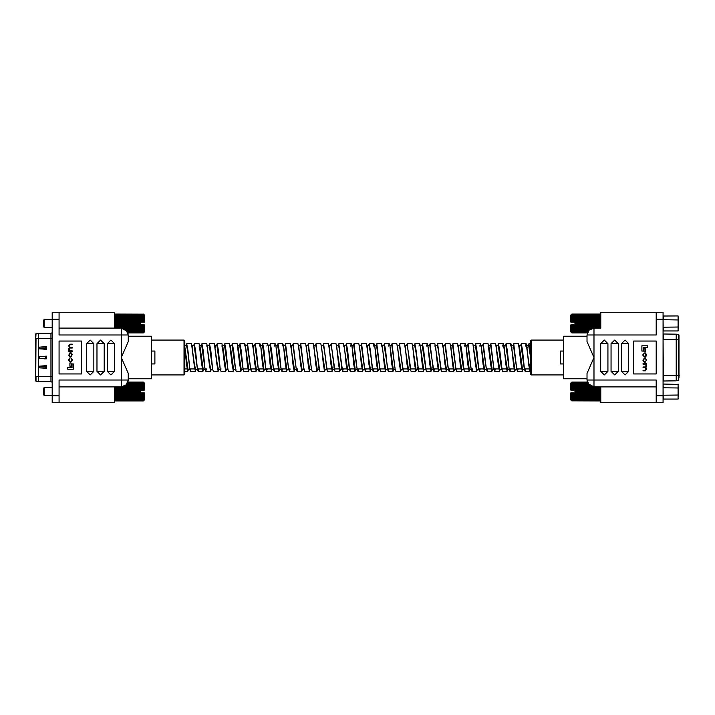 <?xml version="1.0" encoding="UTF-8"?>
<svg xmlns="http://www.w3.org/2000/svg" width="715" height="715" viewBox="0 0 715 715"><rect width="100%" height="100%" fill="white"/><g stroke="black" fill="none" stroke-linecap="round" stroke-linejoin="round"><path stroke-width="1.07" d="M529.77 368.931L524.444 368.931M522.173 368.931L516.847 368.931M514.568 368.931L509.241 368.931M506.962 368.931L501.635 368.931M499.356 368.931L494.029 368.931M491.75 368.931L486.432 368.931M484.153 368.931L478.827 368.931M476.548 368.931L475.984 368.931M468.942 368.931L463.615 368.931M461.336 368.931L456.009 368.931M453.739 368.931L448.412 368.931M446.133 368.931L440.806 368.931M438.527 368.931L433.201 368.931M430.922 368.931L425.595 368.931M423.325 368.931L417.998 368.931M415.719 368.931L410.392 368.931M408.113 368.931L402.786 368.931M400.507 368.931L399.944 368.931M392.901 368.931L387.575 368.931M385.305 368.931L379.978 368.931M377.699 368.931L372.372 368.931M370.093 368.931L364.766 368.931M362.487 368.931L357.16 368.931M354.89 368.931L349.564 368.931M347.284 368.931L341.958 368.931M339.679 368.931L334.352 368.931M332.073 368.931L326.746 368.931M324.467 368.931L323.904 368.931M316.87 368.931L316.307 368.931M309.264 368.931L308.701 368.931M301.659 368.931L301.095 368.931M285.893 368.931L281.129 368.931M278.287 368.931L273.523 368.931M270.681 368.931L265.917 368.931M263.075 368.931L258.312 368.931M255.469 368.931L250.715 368.931M247.873 368.931L243.109 368.931M202.247 368.931L197.483 368.931M194.641 368.931L189.877 368.931M187.044 368.931L184.819 368.931M530.45 356.526L528.653 345.381L526.374 345.381L528.903 363.56L530.45 369.619M525.248 368.931L524.846 369.619L524.095 367.394L521.047 345.381L519.126 345.381M518.366 346.069L518.768 345.381L519.519 347.606L522.576 369.619L524.846 369.619M517.642 368.931L517.249 369.619L516.498 367.394L513.442 345.381L511.52 345.381M511.162 345.381L514.97 369.619L517.249 369.619M509.053 368.216L505.836 345.381L503.914 345.381M503.566 345.381L507.364 369.619L509.286 369.619M502.439 368.931L502.037 369.619L501.287 367.394L498.239 345.381L496.308 345.381M495.96 345.381L499.758 369.619L501.68 369.619M494.834 368.931L494.431 369.619L493.681 367.394L490.633 345.381L488.711 345.381M487.952 346.069L488.354 345.381L489.105 347.606L492.152 369.619L494.431 369.619M487.228 368.931L486.826 369.619L486.084 367.394L483.027 345.381L481.106 345.381M479.783 346.069L480.507 343.718L481.186 345.81L484.555 369.619L486.826 369.619M479.631 368.931L479.229 369.619L478.478 367.394L475.421 345.381L473.5 345.381M473.142 345.381L476.95 369.619L478.871 369.619M471.033 368.216L467.825 345.381L465.894 345.381M465.143 346.069L465.545 345.381L466.126 346.784M464.58 346.069L465.295 343.718L465.974 345.81L469.344 369.619L471.265 369.619M463.427 368.216L460.219 345.381L458.297 345.381M457.537 346.069L457.94 345.381L458.529 346.784M452.255 345.381L452.854 343.718L457.698 343.718L461.738 369.619L463.669 369.619M455.83 368.216L452.613 345.381L450.691 345.381M450.334 345.381L450.924 346.784M444.659 345.381L445.248 343.718L450.093 343.718L454.141 369.619L456.411 369.619M449.208 368.931L448.814 369.619L448.064 367.394L445.007 345.381L443.086 345.381M437.053 345.381L437.652 343.718L442.487 343.718L446.535 369.619L448.814 369.619M429.447 345.381L430.046 343.718L434.881 343.718L438.93 369.619L441.209 369.619L438.67 351.44L437.401 345.381L435.48 345.381M426.56 346.069L427.284 343.718L427.954 345.81L431.324 369.619L433.603 369.619L429.804 345.381L427.874 345.381M418.954 346.069L419.678 343.718L420.357 345.81L423.718 369.619L425.997 369.619L422.199 345.381L420.277 345.381M406.638 345.381L407.237 343.718L412.072 343.718L416.121 369.619L418.391 369.619L415.862 351.44L414.593 345.381L412.671 345.381M399.033 345.381L399.631 343.718L404.467 343.718L408.515 369.619L410.794 369.619L408.256 351.44L406.987 345.381L405.065 345.381M403.189 369.619L399.39 345.381L397.46 345.381M391.427 345.381L392.026 343.718L396.861 343.718L400.909 369.619L402.831 369.619M394.993 368.216L391.784 345.381L389.863 345.381M388.54 346.069L389.264 343.718L389.934 345.81L393.304 369.619L395.234 369.619M387.977 369.619L384.178 345.381L382.257 345.381M376.224 345.381L376.814 343.718L381.658 343.718L385.707 369.619L387.628 369.619M379.79 368.216L376.573 345.381L374.651 345.381M374.294 345.381L374.883 346.784M373.328 346.069L374.052 343.718L374.731 345.81L378.101 369.619L380.023 369.619M361.012 345.381L361.611 343.718L366.446 343.718L370.495 369.619L372.774 369.619L370.236 351.44L368.967 345.381L367.045 345.381M365.571 368.931L365.168 369.619L364.418 367.394L361.37 345.381L359.439 345.381M353.407 345.381L354.005 343.718L358.85 343.718L362.889 369.619L365.168 369.619M357.965 368.931L357.563 369.619L356.812 367.394L353.764 345.381L351.843 345.381M350.52 346.069L351.244 343.718L351.923 345.81L355.284 369.619L357.563 369.619M350.359 368.931L349.966 369.619L349.215 367.394L346.158 345.381L344.237 345.381M338.204 345.381L338.803 343.718L343.638 343.718L347.687 369.619L349.966 369.619M330.598 345.381L331.197 343.718L336.032 343.718L340.081 369.619L342.36 369.619L339.822 351.44L338.553 345.381L336.631 345.381M322.992 345.381L323.591 343.718L328.426 343.718L332.475 369.619L334.754 369.619L332.216 351.44L330.956 345.381L329.025 345.381M315.387 345.381L315.985 343.718L320.829 343.718L324.869 369.619L327.148 369.619L324.619 351.44L323.35 345.381L321.428 345.381M307.79 345.381L308.388 343.718L313.224 343.718L317.272 369.619L319.542 369.619L317.013 351.44L315.744 345.381L313.822 345.381M308.388 343.718L311.508 369.19L308.138 345.381L306.217 345.381M300.184 345.381L300.783 343.718L305.618 343.718L309.667 369.619L311.588 369.619M300.783 343.718L303.902 369.19L300.532 345.381L298.262 345.381L298.843 346.784M292.578 345.381L293.177 343.718L298.012 343.718L302.061 369.619L303.982 369.619M293.177 343.718L296.305 369.19L292.935 345.381L290.656 345.381M284.972 345.381L285.571 343.718L290.415 343.718L294.455 369.619L296.376 369.619M289.53 368.931L289.128 369.619L288.547 368.216M285.571 343.718L288.699 369.19L285.33 345.381L283.408 345.381M282.085 346.069L282.809 343.718L283.489 345.81L286.858 369.619L288.78 369.619M281.925 368.931L281.531 369.619L280.941 368.216M277.375 345.381L277.965 343.718L279.234 350.609L281.093 369.19L277.724 345.381L275.802 345.381M274.48 346.069L275.204 343.718L275.883 345.81L279.252 369.619L281.174 369.619M274.328 368.931L273.925 369.619L273.336 368.216M269.769 345.381L270.368 343.718L271.629 350.609L273.488 369.19L270.118 345.381L268.197 345.381M266.883 346.069L267.598 343.718L268.277 345.81L271.646 369.619L273.568 369.619M266.722 368.931L266.32 369.619L265.73 368.216M262.164 345.381L262.762 343.718L264.032 350.609L265.882 369.19L262.521 345.381L260.591 345.381M259.277 346.069L260.001 343.718L260.671 345.81L264.041 369.619L265.962 369.619M258.714 369.619L258.124 368.216M254.558 345.381L255.157 343.718L256.426 350.609L258.285 369.19L254.915 345.381L252.994 345.381M246.952 345.381L247.551 343.718L252.395 343.718L256.435 369.619L258.365 369.619M251.108 369.619L250.527 368.216M247.551 343.718L250.679 369.19L247.31 345.381L245.388 345.381M244.065 346.069L244.789 343.718L245.468 345.81L248.838 369.619L250.759 369.619M243.913 368.931L243.511 369.619L242.921 368.216M239.355 345.381L239.954 343.718L241.214 350.609L243.073 369.19L239.704 345.381L237.782 345.381M238.015 346.784L241.232 369.619L243.154 369.619M235.905 369.619L235.315 368.216M231.749 345.381L232.348 343.718L233.617 350.609L235.467 369.19L232.098 345.381L230.176 345.381M230.409 346.784L233.626 369.619L235.548 369.619M224.144 345.381L224.742 343.718L226.012 350.609L227.871 369.19L224.501 345.381L222.579 345.381M222.812 346.784L226.02 369.619L227.951 369.619M216.538 345.381L217.137 343.718L218.406 350.609L220.265 369.19L216.895 345.381L214.616 345.381L217.154 363.56L218.424 369.619L220.345 369.619M208.941 345.381L209.531 343.718L210.8 350.609L212.659 369.19L209.289 345.381L207.01 345.381L209.549 363.56L210.818 369.619L212.739 369.619M205.893 368.931L205.491 369.619L204.901 368.216M201.335 345.381L201.934 343.718L203.194 350.609L205.053 369.19L201.684 345.381L199.762 345.381M199.994 346.784L203.212 369.619L205.134 369.619M193.729 345.381L194.328 343.718L195.597 350.609L197.456 369.19L194.087 345.381L191.808 345.381L194.337 363.56L195.606 369.619L197.528 369.619M186.123 345.381L186.722 343.718L187.991 350.609L189.85 369.19L187.75 351.44L186.481 345.381L184.819 345.381L184.819 341.582L184.819 374.097L184.005 374.919L151.625 374.919M184.819 346.936L188 369.619L189.931 369.619M510.045 368.931L509.643 369.619M480.346 346.069L480.748 345.381M472.025 368.931L471.623 369.619M464.419 368.931L464.017 369.619M442.326 346.069L442.728 345.381M434.729 346.069L435.131 345.381M427.123 346.069L427.525 345.381M381.497 346.069L381.899 345.381M351.083 346.069L351.485 345.381M343.477 346.069L343.879 345.381M304.742 368.931L304.34 369.619M297.136 368.931L296.734 369.619M221.096 368.931L220.694 369.619M221.82 346.069L222.222 345.381M206.608 346.069L207.01 345.381M199.011 346.069L199.414 345.381M190.682 368.931L190.279 369.619M191.406 346.069L191.808 345.381M184.819 347.016L186.49 364.391L187.759 371.282L188.358 369.619M186.722 343.718L191.566 343.718L194.096 364.391L195.365 371.282L195.964 369.619M194.328 343.718L199.163 343.718L201.702 364.391L202.971 371.282L203.569 369.619M201.934 343.718L206.769 343.718L209.307 364.391L210.567 371.282L211.166 369.619M209.531 343.718L214.375 343.718L216.904 364.391L218.173 371.282L218.772 369.619M217.137 343.718L221.981 343.718L224.51 364.391L225.779 371.282L226.378 369.619M224.742 343.718L229.578 343.718L232.116 364.391L233.385 371.282L233.984 369.619M232.348 343.718L237.183 343.718L239.722 364.391L240.991 371.282L241.581 369.619M245.468 345.81L247.327 364.391L248.588 371.282L249.186 369.619M253.074 345.81L254.924 364.391L256.193 371.282L256.792 369.619M260.671 345.81L262.53 364.391L263.799 371.282L264.398 369.619M268.277 345.81L270.136 364.391L271.405 371.282L272.004 369.619M275.883 345.81L277.742 364.391L279.002 371.282L279.601 369.619M283.489 345.81L285.339 364.391L286.608 371.282L287.207 369.619M291.085 345.81L292.944 364.391L294.214 371.282L294.812 369.619M298.691 345.81L300.55 364.391L301.819 371.282L302.418 369.619M306.297 345.81L308.156 364.391L309.425 371.282L310.015 369.619M313.903 345.81L315.762 364.391L317.022 371.282L317.621 369.619M321.5 345.81L323.359 364.391L324.628 371.282L325.227 369.619M329.106 345.81L330.965 364.391L332.234 371.282L332.832 369.619M336.711 345.81L338.57 364.391L339.84 371.282L340.438 369.619M344.317 345.81L346.176 364.391L347.436 371.282L348.035 369.619M351.923 345.81L353.773 364.391L355.042 371.282L355.641 369.619M359.52 345.81L361.379 364.391L362.648 371.282L363.247 369.619M367.126 345.81L368.985 364.391L370.254 371.282L370.853 369.619M374.731 345.81L376.591 364.391L377.86 371.282L378.45 369.619M382.337 345.81L384.187 364.391L385.457 371.282L386.055 369.619M389.934 345.81L391.793 364.391L393.062 371.282L393.661 369.619M397.54 345.81L399.399 364.391L400.668 371.282L401.267 369.619M405.146 345.81L407.005 364.391L408.274 371.282L408.873 369.619M412.752 345.81L414.611 364.391L415.871 371.282L416.47 369.619M420.357 345.81L422.207 364.391L423.477 371.282L424.075 369.619M427.954 345.81L429.813 364.391L431.082 371.282L431.681 369.619M435.56 345.81L437.419 364.391L438.688 371.282L439.287 369.619M443.166 345.81L445.025 364.391L446.285 371.282L446.884 369.619M450.772 345.81L452.622 364.391L453.891 371.282L454.49 369.619M458.369 345.81L460.228 364.391L461.497 371.282L462.096 369.619M465.974 345.81L467.833 364.391L469.103 371.282L469.701 369.619M467.467 345.381L468.066 343.718L472.901 343.718L475.439 364.391L476.708 371.282L477.298 369.619M481.186 345.81L483.045 364.391L484.305 371.282L484.904 369.619M482.67 345.381L483.269 343.718L488.113 343.718L490.642 364.391L491.911 371.282L492.51 369.619M490.275 345.381L490.874 343.718L495.718 343.718L498.248 364.391L499.517 371.282L500.116 369.619M502.6 346.069L503.315 343.718L503.995 345.81L505.854 364.391L507.123 371.282L507.722 369.619M510.197 346.069L510.921 343.718L511.6 345.81L513.459 364.391L514.72 371.282L515.318 369.619M513.093 345.381L513.683 343.718L518.527 343.718L521.056 364.391L522.325 371.282L522.924 369.619M525.409 346.069L526.133 343.718L526.803 345.81L528.662 364.391L529.931 371.282L530.45 370.013M189.85 369.19L190.53 371.282L195.365 371.282M197.456 369.19L198.127 371.282L198.85 368.931M205.053 369.19L205.732 371.282L206.456 368.931M212.659 369.19L213.338 371.282L218.173 371.282M220.265 369.19L220.944 371.282L225.779 371.282M227.871 369.19L228.541 371.282L233.385 371.282M235.467 369.19L236.147 371.282L240.991 371.282M243.073 369.19L243.752 371.282L248.588 371.282M250.679 369.19L251.358 371.282L256.193 371.282M258.285 369.19L258.955 371.282L259.679 368.931M265.882 369.19L266.561 371.282L267.285 368.931M273.488 369.19L274.167 371.282L274.891 368.931M281.093 369.19L281.773 371.282L282.488 368.931M288.699 369.19L289.378 371.282L290.093 368.931M296.305 369.19L296.975 371.282L297.699 368.931M303.902 369.19L304.581 371.282L309.425 371.282M311.508 369.19L312.187 371.282L317.022 371.282M315.985 343.718L319.113 369.19L319.793 371.282L324.628 371.282M323.591 343.718L326.719 369.19L327.39 371.282L332.234 371.282M331.197 343.718L334.316 369.19L334.995 371.282L339.84 371.282M338.803 343.718L341.922 369.19L342.601 371.282L343.325 368.931M345.81 345.381L346.4 343.718L347.669 350.609L349.528 369.19L350.207 371.282L350.922 368.931M354.005 343.718L357.134 369.19L357.813 371.282L358.528 368.931M361.611 343.718L364.739 369.19L365.41 371.282L366.134 368.931M368.618 345.381L369.217 343.718L370.486 350.609L372.336 369.19L373.016 371.282L373.739 368.931M376.814 343.718L379.942 369.19L380.621 371.282L385.457 371.282M383.821 345.381L384.42 343.718L385.689 350.609L387.548 369.19L388.227 371.282L388.942 368.931M392.026 343.718L395.154 369.19L395.824 371.282L400.668 371.282M399.631 343.718L402.751 369.19L403.43 371.282L408.274 371.282M407.237 343.718L410.356 369.19L411.036 371.282L415.871 371.282M414.235 345.381L414.834 343.718L416.103 350.609L418.641 371.282L423.477 371.282M421.841 345.381L422.44 343.718L423.709 350.609L426.247 371.282L431.082 371.282M430.046 343.718L433.174 369.19L433.844 371.282L434.568 368.931M437.652 343.718L440.771 369.19L441.45 371.282L446.285 371.282M445.248 343.718L448.377 369.19L449.056 371.282L449.771 368.931M452.854 343.718L455.982 369.19L456.662 371.282L461.497 371.282M459.861 345.381L460.46 343.718L461.729 350.609L464.258 371.282L469.103 371.282M468.066 343.718L471.185 369.19L471.864 371.282L472.588 368.931M475.073 345.381L475.672 343.718L476.932 350.609L478.791 369.19L479.47 371.282L480.194 368.931M483.269 343.718L486.397 369.19L487.076 371.282L487.791 368.931M490.874 343.718L494.002 369.19L494.682 371.282L495.397 368.931M497.881 345.381L498.48 343.718L499.749 350.609L502.279 371.282L507.123 371.282M505.487 345.381L506.086 343.718L507.346 350.609L509.205 369.19L509.884 371.282L510.608 368.931M513.683 343.718L516.811 369.19L517.49 371.282L518.205 368.931M520.69 345.381L521.289 343.718L522.558 350.609L524.417 369.19L525.096 371.282L525.811 368.931M528.296 345.381L528.894 343.718L530.45 353.746M127.896 332.94L143.393 332.94L127.896 332.94L128.083 333.691L127.064 331.206L121.3 328.105L126.189 330.133L128.217 335.022L128.217 341.573L121.3 357.5L121.3 335.022L59.095 335.022L59.095 319.239L52.177 319.239L52.177 395.761L59.095 395.761L59.095 379.978L121.3 379.978L121.3 357.5L128.217 373.427L128.217 378.727L151.625 378.727L151.625 336.273L128.217 336.273L128.217 335.022L121.3 335.022L121.3 328.105L126.189 330.133L128.217 335.022M114.498 386.895L114.498 402.679L52.177 402.679L52.177 395.761M128.217 373.427L128.217 379.978L126.189 384.867L121.3 386.895L59.095 386.895M59.095 319.239L59.095 312.321L52.177 312.321L114.498 312.321L114.498 328.105L59.095 328.105L121.3 328.105M114.57 343.674L110.932 340.045L107.304 343.674L107.304 371.326L110.932 374.955L114.57 371.326L114.57 343.674L107.304 343.674M93.826 343.674L90.197 340.045L86.569 343.674L86.569 371.326L90.197 374.955L93.826 371.326L93.826 343.674L86.569 343.674M104.193 343.674L100.565 340.045L96.936 343.674L96.936 371.326L100.565 374.955L104.193 371.326L104.193 343.674L96.936 343.674M81.555 373.918L59.095 373.918L59.095 341.082L81.555 341.082L81.555 373.918M128.217 379.978L127.896 382.06L128.217 379.978L126.189 384.867L121.3 386.895L121.3 379.978L128.217 379.978L128.217 378.727M59.095 395.761L59.095 402.679M52.177 319.239L52.177 312.321M67.782 369.217L73.359 369.217L73.359 363.944L71.992 363.944L71.992 367.599L67.782 367.599L67.782 369.217M69.882 366.205L71.187 366.205L71.187 363.014L69.882 363.014L69.882 366.205M68.72 355.239L70.124 357.143L70.874 357.143L72.278 354.408L70.874 352.504L70.124 352.504L68.72 355.239M69.194 354.229L69.194 355.418L70.159 356.562L71.804 355.418L71.804 354.229L70.848 353.085L69.194 354.229M68.774 351.423L72.224 351.423L72.224 350.842L70.061 350.842L69.194 349.76L70.133 348.044L72.224 348.044L72.224 347.463L70.186 347.463L69.194 345.854L69.981 344.755L72.224 344.755L72.224 344.174L69.909 344.174L68.72 345.685L69.355 347.66L68.72 348.777L68.774 351.423M71.08 358.465L71.804 360.44L70.857 361.611L69.194 360.548L69.891 357.983L68.72 359.493L68.72 360.467L70.115 362.192L72.278 360.744L72.278 359.439L71.08 358.465M35.75 380.496L35.75 333.869L38.61 333.351L38.61 381.649L50.988 381.649L52.177 382.346M38.61 381.649L38.333 376.474L35.991 376.474L35.991 381.399L38.333 381.631M38.61 333.351L50.988 333.351L52.177 332.654M35.75 334.504L35.75 380.559M39.54 367.841L46.091 368.118L46.091 365.937L46.368 368.386L46.368 365.669L39.54 366.205L39.54 367.841L43.928 368.118M39.54 358.313L46.091 358.59L46.091 356.41L46.368 358.858L46.368 356.142L39.54 356.687L39.54 358.313L43.928 358.59M39.54 348.795L46.091 349.063L46.091 346.882L46.368 349.331L46.368 346.614L39.54 347.159L39.54 348.795L43.928 349.063M39.54 347.159L45.787 347.159L45.787 348.795L39.575 348.795L39.575 347.159L46.368 346.614M39.54 356.687L45.787 356.687L45.787 358.313L39.575 358.313L39.575 356.687L46.368 356.142M39.54 366.205L45.787 366.205L45.787 367.841L39.575 367.841L39.575 366.205L46.368 365.669M115.374 390.998L114.847 391.516L115.535 392.857L144.43 392.901L144.43 399.953L143.393 400.972L144.072 400.123L143.393 400.695L144.046 399.587L143.393 400.06L143.992 398.729L143.393 399.095L143.929 398.094L143.393 397.2L143.992 396.682L143.393 395.618L144.046 395.073L143.393 393.876L143.929 392.901M115.535 392.857L114.856 393.33L115.535 393.876L143.393 393.876M115.213 394.555L114.883 395.073L115.535 395.618L143.393 395.618M115.535 395.618L114.936 396.682L115.535 397.2L143.393 397.2M115.535 397.2L115.535 397.835L115.008 397.576L115.535 398.568L143.393 398.568M115.535 398.568L115.535 399.095L114.936 398.729L115.535 399.667L143.393 399.667M115.535 399.667L114.883 399.587L115.535 400.454L143.393 400.454M115.535 400.454L143.393 400.892M127.708 382.588L143.393 382.346L144.072 382.918L143.393 382.06L127.896 382.06M127.333 383.365L143.393 382.981L144.046 383.446L143.393 382.588M126.564 384.464L143.393 384.464L143.393 383.946L143.992 384.304L143.393 383.365M124.982 385.832L143.393 385.832L143.393 385.197L143.929 385.465L143.393 384.464M115.535 386.895L115.535 387.423L143.393 387.423L143.992 386.35L143.393 385.832M143.724 388.477L144.046 387.959L143.393 387.423M115.535 387.423L114.883 387.959L115.535 389.166L114.856 389.702L115.535 390.998L140.283 390.998L140.283 392.857M143.554 382.221L144.43 383.088L144.43 390.14L143.393 389.166L143.554 388.442M44.133 395.386L43.436 394.698L43.436 388.334L44.133 387.646L44.133 395.386L52.177 395.386M115.374 392.034L140.283 392.034M115.535 393.876L115.535 394.662L143.393 394.662M115.535 396.342L143.393 396.342M115.535 397.835L143.393 397.835M115.535 399.095L143.393 399.095M115.535 400.06L143.393 400.06M115.535 400.695L143.393 400.695M115.535 400.892L143.554 400.82M115.535 400.972L143.393 400.972M127.869 382.141L143.393 382.141M127.797 382.346L143.393 382.346M127.529 382.981L143.393 382.981M126.966 383.946L143.393 383.946M125.84 385.197L143.393 385.197M122.935 386.699L143.393 386.699M115.535 388.379L143.393 388.379M115.535 389.166L143.393 389.166M140.283 390.998L140.283 390.184L115.535 390.184M143.929 390.14L140.283 390.184M115.374 400.82L114.498 399.953M114.498 315.047L115.535 314.028L114.856 314.877L115.535 314.305L115.07 316.236M143.876 327.3L143.393 325.834L144.43 324.86L144.43 331.912L143.393 332.94L144.072 332.082L143.393 332.654L144.046 331.554L143.393 332.019L143.992 330.696L143.393 331.054L143.929 329.535L143.393 329.803L143.554 327.515L115.061 327.3M115.374 316.039L115.535 322.966L114.847 323.484L115.535 324.816L115.374 325.808L114.99 325.557M143.554 325.808L115.374 325.808L115.535 328.105M43.436 326.666L43.436 320.302L44.133 319.614L44.133 327.354L43.436 326.666M115.535 314.108L143.554 314.18L115.374 314.18M115.535 314.546L143.393 314.305L144.072 314.877L143.393 314.108M115.535 314.305L143.393 314.305M115.535 315.333L143.393 314.94L144.046 315.413L143.393 314.546M115.535 314.94L143.393 314.94M115.535 316.432L143.393 316.432L143.393 315.905L143.992 316.271L143.393 315.333M115.535 315.905L143.393 315.905M115.535 317.8L143.393 317.8L143.393 317.165L143.929 317.424L143.393 316.432M115.535 317.165L143.393 317.165M115.535 319.382L143.393 319.382L143.393 318.658L143.849 318.836L143.393 317.8M115.535 318.658L143.393 318.658M115.535 321.124L143.393 321.124L143.867 319.659M115.535 320.338L143.393 320.338M115.535 324.816L140.283 324.816L140.283 322.966L115.374 322.966L140.283 322.966L140.283 322.143L115.535 322.143M115.374 324.002L140.283 324.002M115.535 325.834L143.393 325.834M115.535 326.621L143.393 326.621M115.535 327.577L143.393 327.577M122.935 328.301L143.393 328.301M124.982 329.168L143.393 329.168M125.84 329.803L143.393 329.803M126.564 330.536L143.393 330.536M126.966 331.054L143.393 331.054M127.333 331.635L143.393 331.635M127.529 332.019L143.393 332.019M127.708 332.412L143.393 332.412M127.797 332.654L143.393 332.654M127.869 332.859L143.393 332.859M143.554 314.18L144.43 315.047L144.43 322.099L140.283 322.143M140.283 324.816L143.929 324.86M115.061 319.659L143.393 319.382M143.929 322.099L143.393 321.124M184.819 374.097L184.819 341.582M184.819 340.903L184.005 340.081L151.625 340.081M187.759 371.282L184.819 371.282L184.819 373.418M151.625 363.917L154.887 363.917L154.887 351.083L151.625 351.083M587.381 382.06L571.875 382.06L587.381 382.06L587.185 381.31L588.204 383.794L593.968 386.895L589.08 384.867L587.06 379.978L587.06 373.427L593.968 357.5L593.968 379.978L656.182 379.978L656.182 395.761L663.091 395.761L663.091 319.239L656.182 319.239L656.182 335.022L593.968 335.022L593.968 357.5L587.06 341.573L587.06 335.022L587.06 336.273L563.652 336.273L563.652 378.727L587.06 378.727L587.06 379.978L593.968 379.978L593.968 386.895L589.08 384.867L587.06 379.978M587.06 335.022L589.08 330.133L593.968 328.105L593.968 335.022L587.06 335.022L589.08 330.133L593.968 328.105L600.77 328.105L600.77 312.321L663.091 312.321L663.091 319.239M593.968 328.105L600.77 328.105M656.182 386.895L593.968 386.895M600.707 371.326L604.336 374.955L607.973 371.326L607.973 343.674L604.336 340.045L600.707 343.674L600.707 371.326L607.973 371.326M621.442 371.326L625.071 374.955L628.708 371.326L628.708 343.674L625.071 340.045L621.442 343.674L621.442 371.326L628.708 371.326M611.075 371.326L614.703 374.955L618.341 371.326L618.341 343.674L614.703 340.045L611.075 343.674L611.075 371.326L618.341 371.326M633.713 341.082L656.182 341.082L656.182 373.918L633.713 373.918L633.713 341.082M600.77 386.895L600.77 402.679L663.091 402.679L656.182 402.679L656.182 395.761M656.182 319.239L656.182 312.321L663.091 312.321M663.091 395.761L663.091 402.679M647.495 345.783L641.918 345.783L641.918 351.056L643.277 351.056L643.277 347.401L647.495 347.401L647.495 345.783M645.395 348.795L644.081 348.795L644.081 351.986L645.395 351.986L645.395 348.795M646.548 359.761L645.153 357.858L644.394 357.858L642.991 360.592L644.394 362.496L645.153 362.496L646.548 359.761M646.074 360.771L646.074 359.582L645.118 358.438L643.464 359.582L643.464 360.771L644.429 361.915L646.074 360.771M646.494 363.578L643.044 363.578L643.044 364.158L645.207 364.158L646.074 365.24L645.136 366.956L643.044 366.956L643.044 367.537L645.091 367.537L646.074 369.146L645.296 370.245L643.044 370.245L643.044 370.826L645.359 370.826L646.548 369.315L645.913 367.34L646.548 366.223L646.494 363.578M644.188 356.535L643.464 354.56L644.412 353.389L646.074 354.452L645.377 357.017L646.548 355.507L646.548 354.533L645.153 352.808L642.991 354.256L642.991 355.561L644.188 356.535M678.982 380.067L676.229 380.827L676.229 334.173L676.283 339.339L678.982 339.339L678.982 334.933L678.982 378.029M676.229 334.173L663.091 334.021M676.229 380.827L663.091 380.979M679.25 375.804L678.982 374.445M678.982 340.903L678.982 339.875M678.982 371.898L678.982 370.129M678.982 344.335L678.982 342.565M599.733 328.105L600.385 327.041L599.733 325.834L600.412 325.298L599.733 324.002L600.43 323.484L599.733 322.143L570.838 322.099L570.838 315.047L571.875 314.028L571.196 314.877L571.875 314.305L571.231 315.413L571.875 314.94L571.276 316.271L571.875 315.905L571.348 322.099M599.733 322.143L600.412 321.67L599.733 321.124L571.875 321.124M600.064 320.445L600.385 319.927L599.733 319.382L571.875 319.382M599.733 319.382L600.332 318.318L599.733 317.8L571.875 317.8M599.733 317.8L599.733 317.165L600.269 317.424L599.733 316.432L571.875 316.432M599.733 316.432L599.733 315.905L600.332 316.271L599.733 315.333L571.875 315.333M599.733 315.333L600.385 315.413L599.733 314.546L571.875 314.546M599.733 314.546L571.875 314.108M587.569 332.412L571.875 332.654L571.196 332.082L571.875 332.94L587.381 332.94M587.945 331.635L571.875 332.019L571.231 331.554L571.875 332.412M588.713 330.536L571.875 330.536L571.875 331.054L571.276 330.696L571.875 331.635M590.295 329.168L571.875 329.168L571.875 329.803L571.348 329.535L571.875 330.536M599.733 327.577L571.875 327.577L571.276 328.65L571.875 329.168M571.517 326.523L571.875 327.577M571.723 332.779L570.838 331.912L570.838 324.86L571.875 325.834L571.723 326.558M599.894 324.002L574.985 324.002L574.985 322.143M599.733 322.966L574.985 322.966M599.733 321.124L599.733 320.338L571.875 320.338M599.733 318.658L571.875 318.658M599.733 317.165L571.875 317.165M599.733 315.905L571.875 315.905M599.733 314.94L571.875 314.94M599.733 314.305L571.875 314.305M599.733 314.108L571.723 314.18M599.733 314.028L571.875 314.028M587.399 332.859L571.875 332.859M587.471 332.654L571.875 332.654M587.739 332.019L571.875 332.019M588.302 331.054L571.875 331.054M589.437 329.803L571.875 329.803M592.333 328.301L571.875 328.301M599.733 326.621L571.875 326.621M599.733 325.834L571.875 325.834M599.733 324.002L574.985 324.002L574.985 324.816L599.733 324.816M571.348 324.86L574.985 324.816M599.894 314.18L600.77 315.047M600.77 399.953L599.733 400.972L600.412 400.123L599.733 400.695L600.207 398.764M571.401 387.7L571.875 389.166L570.838 390.14L570.838 383.088L571.875 382.06L571.196 382.918L571.875 382.346L571.231 383.446L571.875 382.981L571.276 384.304L571.875 383.946L571.348 385.465L571.875 385.197L571.723 387.485L600.207 387.7M599.894 398.961L599.733 392.034L600.43 391.516L599.733 390.184L599.894 389.192L600.287 389.443M571.723 389.192L599.894 389.192L599.733 386.895M599.733 400.892L571.723 400.82L599.894 400.82M599.733 400.454L571.875 400.695L571.196 400.123L571.875 400.892M599.733 400.695L571.875 400.695M599.733 399.667L571.875 400.06L571.231 399.587L571.875 400.454M599.733 400.06L571.875 400.06M599.733 398.568L571.875 398.568L571.875 399.095L571.276 398.729L571.875 399.667M599.733 399.095L571.875 399.095M599.733 397.2L571.875 397.2L571.875 397.835L571.348 397.576L571.875 398.568M599.733 397.835L571.875 397.835M599.733 395.618L571.875 395.618L571.875 397.2M599.733 396.342L571.875 396.342M599.733 393.876L571.875 393.876L571.401 395.341M599.733 394.662L571.875 394.662M599.733 392.034L574.985 392.034L574.985 392.857L599.733 392.857M599.733 390.184L574.985 390.184L574.985 390.998L599.733 390.998M599.733 389.166L571.875 389.166M599.733 388.379L571.875 388.379M599.733 387.423L571.875 387.423M592.333 386.699L571.875 386.699M590.295 385.832L571.875 385.832M589.437 385.197L571.875 385.197M588.713 384.464L571.875 384.464M588.302 383.946L571.875 383.946M587.945 383.365L571.875 383.365M587.739 382.981L571.875 382.981M587.569 382.588L571.875 382.588M587.471 382.346L571.875 382.346M587.399 382.141L571.875 382.141M571.723 400.82L570.838 399.953L570.838 392.901L574.985 392.857M574.985 392.034L574.985 390.998M574.985 390.184L571.348 390.14M600.216 395.341L571.875 395.618M571.348 392.901L571.875 393.876M531.263 340.081L531.263 374.919L530.45 374.097L530.45 340.903L531.263 340.081L563.652 340.081M531.263 374.919L563.652 374.919M563.652 351.083L560.39 351.083L560.39 363.917L563.652 363.917M678.401 386.574L678.401 396.459M663.091 384.071L663.27 387.771L678.401 387.968M663.27 384.018L678.401 384.411M663.091 387.789L663.27 399.024L678.061 399.024L678.061 384.018M663.091 395.243L678.401 395.073M678.401 398.621L678.061 399.024M663.091 316.03L678.061 315.976L678.401 328.426M663.27 315.976L663.27 319.73L678.401 319.927M663.091 319.757L663.27 330.982L678.061 330.982L678.061 315.976M663.091 327.211L678.401 327.032M678.401 330.589L678.061 330.982M93.826 371.326L86.569 371.326M104.193 371.326L96.936 371.326M114.57 371.326L107.304 371.326M52.177 376.474L50.988 376.474L50.988 333.351M50.988 381.649L50.988 376.474L38.333 376.474L38.333 333.369M52.177 338.526L35.991 338.526L35.75 376.474M43.928 368.386L46.368 368.386M43.928 358.858L46.368 358.858M43.928 349.331L46.368 349.331M35.991 333.601L35.75 338.526M127.815 382.302L143.554 382.302M127.645 382.731L143.554 382.731M127.252 383.499L143.554 383.499M126.466 384.581L143.554 384.581M124.83 385.921L143.554 385.921M115.374 387.485L143.554 387.485M115.374 389.192L143.554 389.192M115.374 400.74L143.554 400.74M115.374 400.311L143.554 400.311M115.374 399.533L143.554 399.533M115.374 398.461L143.554 398.461M115.374 397.111L143.554 397.111M115.374 395.556L143.554 395.556M115.374 393.84L143.554 393.84M127.815 332.698L143.554 332.698M127.645 332.269L143.554 332.269M127.252 331.501L143.554 331.501M126.466 330.419L143.554 330.419M124.83 329.079L143.554 329.079M115.374 321.16L143.554 321.16M115.374 317.889L143.554 317.889M115.374 316.539L143.554 316.539M115.374 315.467L143.554 315.467M115.374 314.689L143.554 314.689M115.374 314.26L143.554 314.26M184.005 374.919L184.005 340.081M621.442 343.674L628.708 343.674M611.075 343.674L618.341 343.674M600.707 343.674L607.973 343.674M663.091 339.339L663.466 380.827M663.466 334.173L663.466 339.339L676.283 339.339L676.283 380.827M678.49 380.603L678.49 375.661L663.091 375.661M678.982 375.661L678.49 375.661L678.49 334.397L676.283 334.173M587.453 332.698L571.723 332.698M587.632 332.269L571.723 332.269M588.016 331.501L571.723 331.501M588.811 330.419L571.723 330.419M590.438 329.079L571.723 329.079M599.894 327.515L571.723 327.515M599.894 325.808L571.723 325.808M599.894 314.26L571.723 314.26M599.894 314.689L571.723 314.689M599.894 315.467L571.723 315.467M599.894 316.539L571.723 316.539M599.894 317.889L571.723 317.889M599.894 319.444L571.723 319.444M599.894 321.16L571.723 321.16M587.453 382.302L571.723 382.302M587.632 382.731L571.723 382.731M588.016 383.499L571.723 383.499M588.811 384.581L571.723 384.581M590.438 385.921L571.723 385.921M599.894 393.84L571.723 393.84M599.894 397.111L571.723 397.111M599.894 398.461L571.723 398.461M599.894 399.533L571.723 399.533M599.894 400.311L571.723 400.311M599.894 400.74L571.723 400.74M184.819 346.873L184.953 347.606M192.237 345.81L192.558 347.606M199.843 345.81L200.155 347.606M207.448 345.81L207.761 347.606M215.054 345.81L215.367 347.606M222.651 345.81L222.973 347.606M230.257 345.81L230.579 347.606M237.863 345.81L238.175 347.606M473.58 345.81L473.893 347.606M488.792 345.81L489.105 347.606M496.389 345.81L496.711 347.606M503.995 345.81L504.307 347.606M511.6 345.81L511.913 347.606M519.206 345.81L519.519 347.606M526.803 345.81L527.125 347.606M318.801 367.394L319.113 369.19M326.397 367.394L326.719 369.19M334.003 367.394L334.316 369.19M341.609 367.394L341.922 369.19M349.215 367.394L349.528 369.19M356.812 367.394L357.134 369.19M364.418 367.394L364.739 369.19M372.023 367.394L372.336 369.19M379.629 367.394L379.942 369.19M387.226 367.394L387.548 369.19M394.832 367.394L395.154 369.19M402.438 367.394L402.751 369.19M410.044 367.394L410.356 369.19M417.649 367.394L417.962 369.19M425.246 367.394L425.568 369.19M432.852 367.394L433.174 369.19M440.458 367.394L440.771 369.19M448.064 367.394L448.377 369.19M455.661 367.394L455.982 369.19M463.266 367.394L463.588 369.19M470.872 367.394L471.185 369.19M478.478 367.394L478.791 369.19M486.084 367.394L486.397 369.19M493.681 367.394L494.002 369.19M501.287 367.394L501.599 369.19M508.892 367.394L509.205 369.19M516.498 367.394L516.811 369.19M524.095 367.394L524.417 369.19M198.127 371.282L202.971 371.282M205.732 371.282L210.567 371.282M239.954 343.718L244.789 343.718M255.157 343.718L260.001 343.718M258.955 371.282L263.799 371.282M262.762 343.718L267.598 343.718M266.561 371.282L271.405 371.282M270.368 343.718L275.204 343.718M274.167 371.282L279.002 371.282M277.965 343.718L282.809 343.718M281.773 371.282L286.608 371.282M289.378 371.282L294.214 371.282M296.975 371.282L301.819 371.282M342.601 371.282L347.436 371.282M346.4 343.718L351.244 343.718M350.207 371.282L355.042 371.282M357.813 371.282L362.648 371.282M365.41 371.282L370.254 371.282M369.217 343.718L374.052 343.718M373.016 371.282L377.86 371.282M384.42 343.718L389.264 343.718M388.227 371.282L393.062 371.282M414.834 343.718L419.678 343.718M422.44 343.718L427.284 343.718M433.844 371.282L438.688 371.282M449.056 371.282L453.891 371.282M460.46 343.718L465.295 343.718M471.864 371.282L476.708 371.282M475.672 343.718L480.507 343.718M479.47 371.282L484.305 371.282M487.076 371.282L491.911 371.282M494.682 371.282L499.517 371.282M498.48 343.718L503.315 343.718M506.086 343.718L510.921 343.718M509.884 371.282L514.72 371.282M517.49 371.282L522.325 371.282M521.289 343.718L526.133 343.718M525.096 371.282L529.931 371.282M528.894 343.718L530.45 343.718M52.177 387.646L44.133 387.646M52.177 327.354L44.133 327.354M52.177 319.614L44.133 319.614M678.49 334.397L678.982 334.933"/></g></svg>
